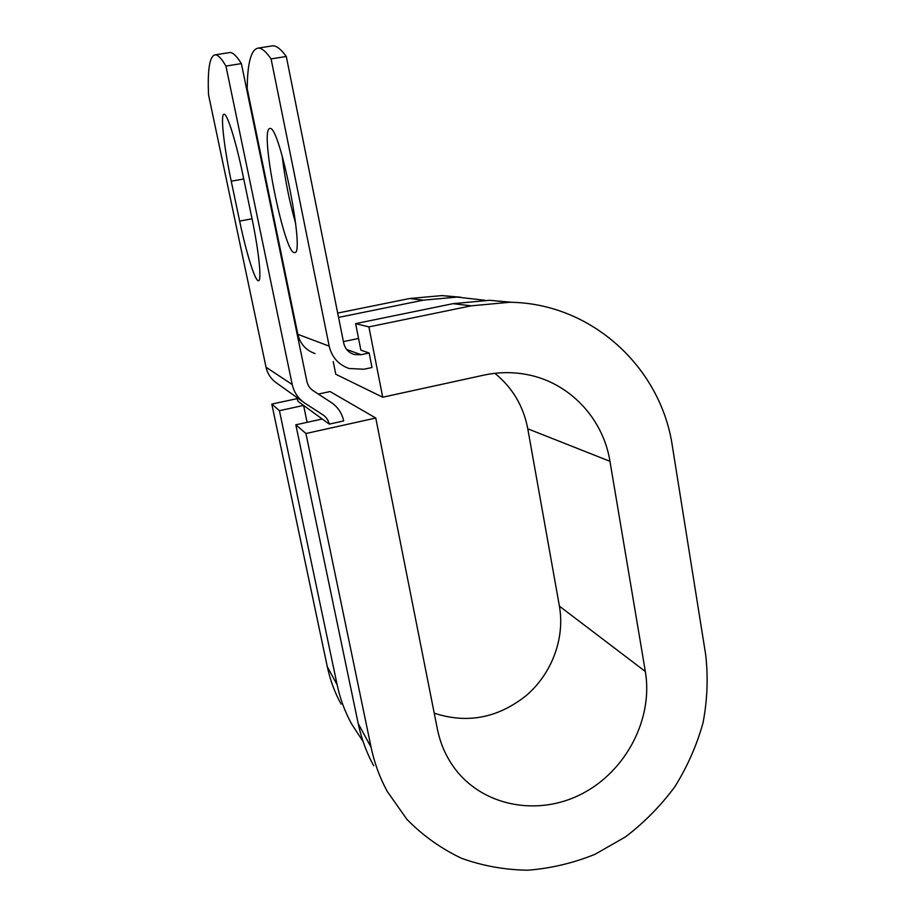 <?xml version="1.0" encoding="UTF-8"?>
<svg xmlns="http://www.w3.org/2000/svg" width="916" height="916" viewBox="0 0 916 916"><rect width="100%" height="100%" fill="white"/><g stroke="black" fill="none" stroke-linecap="round" stroke-linejoin="round"><path stroke-width="1.37" d="M223.447 114.523C220.607 117.614 224.5 149.491 231.233 181.196L239.637 221.077C246.255 252.805 255.026 281.109 258.381 280.708C261.953 281.693 259.033 251.911 251.728 217.275L242.626 173.696C235.847 140.95 227.191 113.504 224.076 114.179L223.447 114.523M269.19 128.709L269.899 128.435C279.827 124.805 305.715 256.801 294.483 252.518L294.46 252.518C284.933 255.301 260.075 134.526 269.19 128.709M271.216 46.063L272.876 45.8C276.575 45.72 281.04 49.281 286.296 56.483L271.079 58.899L329.188 346.145C331.855 357.251 338.485 364.694 349.053 368.495L363.95 369.24L372.01 367.522L369.148 353.004L360.87 350.141L355.614 323.634L368.896 326.897L382.716 397.212L335.794 374.266L333.229 361.557M286.296 56.483L343.706 343.122C345.16 349.03 348.756 352.843 354.492 354.572L361.064 354.71L369.148 353.004M271.079 58.899C266.064 51.64 261.827 48.033 258.369 48.067C251.167 49.12 247.434 62.643 247.206 88.646L297.837 334.329C300.173 343.878 305.91 350.301 315.07 353.587M241.377 63.616L306.883 381.388C307.776 385.384 309.906 388.521 313.283 390.788L331.077 402.376C337.752 406.887 341.954 413.07 343.672 420.936L329.256 424.119C328.386 420.181 326.268 417.089 322.924 414.845L305.085 403.315C298.318 398.792 294.025 392.517 292.215 384.514L225.931 66.067L241.377 63.616C236.82 56.242 233.042 52.544 230.065 52.51L228.737 52.716M302.921 401.78L277.17 383.426C271.319 379.51 267.598 374.106 266.029 367.213L208.55 94.943C207.44 68.986 209.707 55.613 215.363 54.811C218.088 54.88 221.615 58.635 225.931 66.067M295.673 223.527C289.376 201.509 284.865 178.929 282.162 155.812M307.1 422.333L303.597 405.433L298.089 401.414L296.257 397.029M358.557 338.473L343.408 341.611M329.256 424.119L322.226 419.013L295.834 424.806L305.933 433.508L375.766 418.04L330.058 391.544L318.333 394.075M460.668 297.208L441.97 295.593L409.578 298.513L337.695 313.077M484.942 300.276L457.164 297.093L423.387 300.15L338.565 317.405M375.766 418.04L437.356 728.976C440.207 743.071 445.657 755.769 453.706 767.07C481.61 806.114 537.36 816.923 581.649 793.977C626.075 771.283 653.36 718.774 645.345 671.497L609.964 461.309C603.186 418.543 569.615 382.533 527.009 374.575C512.777 371.839 498.384 372.022 483.854 375.136L382.716 397.212M512.273 302.349L489.728 300.299L452.996 303.665L355.614 323.634M373.705 765.787C366.537 752.666 361.373 738.594 358.202 723.571L371.095 747.284C374.392 763.028 379.796 777.753 387.285 791.47L406.979 819.454C422.963 835.678 441.157 848.628 461.584 858.315C482.881 865.952 504.991 869.914 527.914 870.2C550.882 868.391 573.233 863.101 594.976 854.319L625.491 836.88C644.314 822.499 660.768 805.771 674.874 786.707C687.366 766.612 696.755 745.326 703.03 722.85C707.381 700.064 708.263 677.382 705.698 654.826L672.413 446.435C661.089 367.751 591.839 303.082 509.697 302.269L471.179 305.83L368.896 326.897M434.23 713.175C467.309 723.995 498.064 718.052 526.505 695.347C552.05 673.271 565.058 638.131 559.413 606.163L527.776 428.803C523.494 406.2 512.536 387.708 494.88 373.316M297.162 398.632L271.8 404.093L327.31 666.745C330.138 680.015 334.729 692.473 341.095 704.129M327.31 666.745L337.157 684.847C340.088 698.679 344.874 711.663 351.492 723.777L363.102 741.582M337.157 684.847L279.426 410.677L303.597 405.433L322.226 419.013M271.8 404.093L279.426 410.677M371.095 747.284L305.933 433.508M358.202 723.571L295.834 424.806M243.725 178.975L231.233 181.196M266.029 367.213L292.215 384.514M297.837 334.329L329.188 346.145M346.649 349.465L361.064 354.71M252.037 218.798L239.637 221.077M409.578 298.513L423.387 300.15M452.996 303.665L471.179 305.83M609.964 461.309L527.776 428.803M645.345 671.497L559.413 606.163M351.584 353.484L354.492 354.572M258.369 48.067L272.876 45.8M215.363 54.811L230.065 52.51M441.97 295.593L457.164 297.093M489.728 300.299L509.697 302.269M451.542 763.91L453.706 767.07"/></g></svg>

